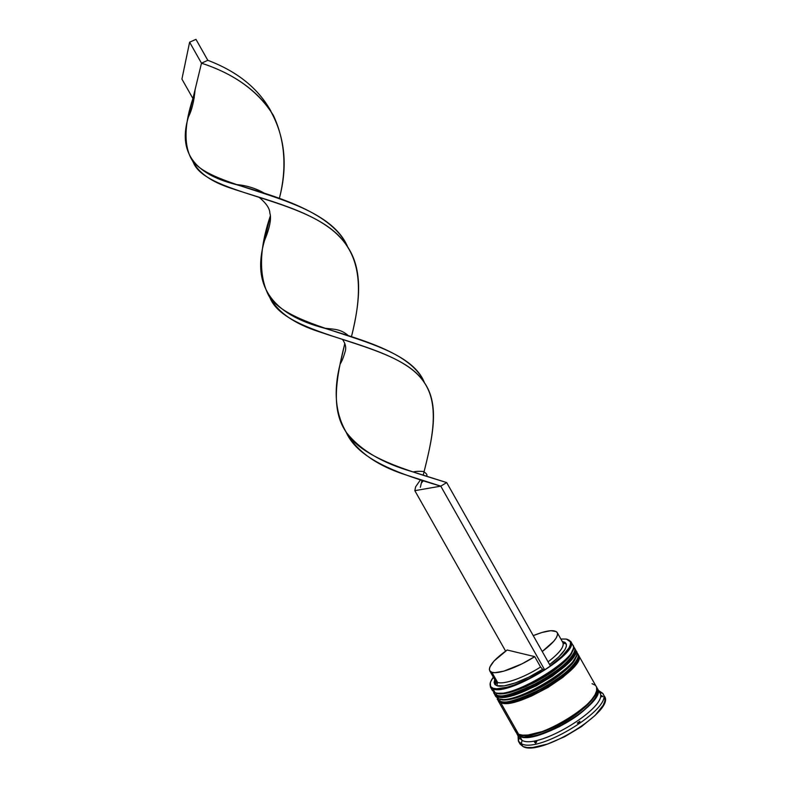<?xml version="1.0" encoding="UTF-8"?>
<svg xmlns="http://www.w3.org/2000/svg" width="787" height="787" viewBox="0 0 787 787"><rect width="100%" height="100%" fill="white"/><g stroke="black" fill="none" stroke-linecap="round" stroke-linejoin="round"><path stroke-width="1.18" d="M495.18 684.779L496.892 682.132M494.01 693.386L496.371 694.97L496.813 692.993L496.371 694.97L493.783 692.993C493.164 692.147 494.108 692.206 496.617 693.16C503.473 696.859 537.501 684.139 557.609 667.71C568.794 659.713 574.244 648.35 573.231 648.026L574.166 647.514C584.121 658.503 511.757 702.85 496.371 694.97L494.01 693.386L496.371 694.97C500.257 698.315 514.934 693.77 540.413 681.345C566.286 666.678 578.081 650.692 574.166 647.514L573.241 646.432M574.215 652.895C574.294 658.601 556.537 675.226 534.658 686.136C513.734 695.364 501.653 698.59 498.427 695.826L496.607 695.374C511.993 703.263 584.357 658.926 574.392 647.908C578.317 651.105 566.522 667.101 540.649 681.758C515.17 694.193 500.483 698.728 496.607 695.374M507.182 696.042L520.463 692.373L528.175 689.225L544.151 680.903L558.583 671.104L564.446 666.176L572.316 657.253L564.446 666.176L558.583 671.104L544.151 680.903L528.175 689.225L520.463 692.373L507.182 696.042M496.813 692.993C509.809 699.781 572.031 664.494 572.621 650.013C572.739 655.63 555.022 672.216 533.094 683.165C512.13 692.452 500.03 695.728 496.813 692.993C509.809 699.781 572.031 664.494 572.621 650.013L570.703 654.391L562.813 663.284L550.074 673.18L542.499 677.991L526.533 686.313L518.82 689.471L505.549 693.16L496.961 693.249M501.86 701.906L500.04 701.453L497.414 699.417L499.814 701.05L500.247 699.072L499.814 701.05L497.187 699.013L497.738 698.315M500.04 701.453L500.04 701.453C515.583 709.608 587.909 665.212 577.796 653.938C581.77 657.214 570.063 673.357 544.191 688.015C518.692 700.42 503.975 704.896 500.04 701.453L497.414 699.417M510.665 702.201L523.985 698.6L539.725 691.596L547.683 687.159L562.105 677.332L567.958 672.373L575.779 663.382L567.958 672.373L562.105 677.332L547.683 687.159L539.725 691.596L523.985 698.6L510.665 702.201M576.664 652.453L577.569 653.535C587.673 664.799 515.347 709.185 499.814 701.05C503.749 704.483 518.456 700.007 543.955 687.602C569.827 672.944 581.544 656.811 577.569 653.535L577.796 653.938M575.877 656.87L570.939 664.779L560.462 674.429L553.605 679.417L538.072 688.684L522.342 695.698L515.239 697.98L509.041 699.318L503.985 699.682L500.266 699.072C513.35 706.037 575.267 671.006 576.035 656.201C576.064 661.995 558.268 678.679 536.449 689.52C515.564 698.679 503.503 701.866 500.257 699.072L500.384 699.299M501.929 701.925C505.254 704.709 517.334 701.532 538.17 692.393C559.901 681.601 577.609 664.956 577.628 659.093M519.951 736.17L516.862 733.199L519.951 736.17L523.926 737.065L535.721 735.776L543.099 733.602L551.097 730.503L567.535 722.033L582.242 711.802L592.798 701.542L595.966 696.938L597.569 692.934L597.569 689.668L596.743 688.005C601.583 691.212 592.198 707.602 565.961 722.968C539.666 735.825 524.339 740.223 519.951 736.17M520.453 734.851L519.971 736.16L520.453 734.851M522.538 735.156C527.644 737.094 539.646 733.779 558.544 725.211C577.481 715.658 593.575 700.853 595.503 693.878C593.575 700.853 577.481 715.658 558.544 725.211C539.646 733.779 527.644 737.094 522.538 735.156M490.37 686.962L492.416 690.583L494.993 692.54L492.937 688.891L490.37 686.962L490.281 682.88L490.724 687.474L492.937 688.891L493.085 688.231L490.891 686.835C489.288 684.739 490.104 681.532 493.341 677.194L490.665 681.719L490.075 684.621L490.881 686.825L493.085 688.231L496.617 688.782L507.261 687.179L514.009 685.054L529.12 678.522L544.456 669.786L542.646 669.304L540.58 667.002L534.717 656.633C518.043 667.337 498.023 674.538 491.865 672.295L497.591 682.408C503.847 684.818 523.926 677.735 540.58 667.002C523.926 677.735 503.847 684.818 497.591 682.408L496.853 685.693C503.483 688.32 524.939 680.775 542.646 669.304L528.982 677.056L515.544 682.85L504.31 685.851L496.853 685.693L494.866 684.454L494.108 682.516L494.718 679.624L494.836 684.424L496.853 685.693L497.591 682.408L495.682 681.227L494.836 684.424M560.856 638.995L566.345 639.074L560.856 638.995M489.711 670.78L495.377 680.785L497.591 682.408L491.865 672.295L489.691 670.75C488.353 666.255 494.167 659.339 507.162 650.003L534.717 656.633L540.58 667.002L542.646 669.304L544.456 669.786C524.624 682.703 500.414 691.232 493.085 688.231L492.937 688.891C507.694 696.347 578.406 653.781 571.018 642.054L567.299 639.31L570.762 641.484C580.56 652.207 508.166 696.505 492.937 688.891L494.993 692.54L492.17 690.051M494.138 682.791L495.456 680.922L494.138 682.791M562.961 642.733L565.243 642.556L562.961 642.733M494.708 694.626L495.83 696.603L498.437 698.62L495.603 696.131M518.387 741.157L519.981 743.971L522.942 746.509L521.338 743.676L518.387 741.157L518.043 735.855L518.367 741.118L521.338 743.676L522.056 740.351L519.233 737.95L522.056 740.351L519.764 736.298L516.518 732.864L517.275 734.419L519.764 736.298L522.056 740.351C538.554 750.198 610.673 705.467 599.605 692.491L597.363 688.536M494.403 693.957L497.295 696.593L501.112 697.203L506.307 696.82L520.01 693.052L536.242 685.792L552.267 676.24L565.4 666.009L573.507 656.811L575.277 653.062L575.071 649.118C585.066 660.185 512.711 704.532 497.295 696.593L498.437 698.62L497.295 696.593L494.689 694.596M498.122 700.656L515.829 731.94L518.623 734.271L500.729 702.673L497.817 699.987L500.729 702.673L518.623 734.271L522.598 735.166L527.939 735.028L541.859 731.654L549.887 728.526L558.19 724.591L574.185 714.99L587.161 704.483L591.814 699.436L595.002 694.823L596.625 690.809L596.644 687.553L597.333 688.477C608.302 701.276 536.163 745.978 519.764 736.298L523.749 737.203L529.1 737.085L543.03 733.72L559.37 726.676L575.366 717.065L588.332 706.549L596.162 696.869L597.776 692.845L597.776 689.56L596.162 686.402M534.717 656.633L521.879 663.903L503.69 671.193L494.826 672.669L491.865 672.295L490.026 671.213L489.337 669.462L489.809 667.12L494.039 661.031L507.162 650.003L534.717 656.633M534.55 742.171L536.409 742.18L534.55 742.171M550.329 665.802L561.918 656.378L568.952 648.016L570.398 644.661L570.418 642.005L569.04 640.126L566.345 639.074L570.378 641.867C571.47 647.16 564.791 655.138 550.329 665.802M562.223 641.425L565.115 642.458L566.325 644.15L566.306 646.521L565.007 649.521L558.76 656.968L549.621 664.543C561.711 655.384 567.27 648.537 566.286 644.002L562.223 641.425M604.849 697.361L604.898 700.873L603.255 705.162L595.11 715.442L581.524 726.578L564.702 736.701L547.486 744.059L532.789 747.483L527.152 747.542L522.942 746.509L519.951 743.922M522.942 746.509C540.295 757.163 616.162 710.061 604.367 696.22L602.783 693.406C614.499 707.12 538.623 754.192 521.338 743.676L522.942 746.509M602.763 693.377L599.596 692.481C610.702 705.447 538.564 750.208 522.056 740.351L521.338 743.676C538.642 754.202 614.617 707.031 602.763 693.377L598.415 690.386L602.783 693.406M595.09 685.143L592.06 683.677M515.2 729.667L516.134 732.412L518.623 734.271C534.973 743.863 607.121 699.181 596.192 686.471L578.514 655.197M578.081 654.568L578.484 655.138C588.627 666.471 516.302 710.877 500.729 702.673L504.575 703.332L509.799 702.978L523.532 699.279L531.51 696.042L547.998 687.464L562.872 677.332L573.664 667.346L576.969 662.939L578.72 659.152L578.868 656.122L578.081 654.568M576.035 656.201C575.267 671.006 513.35 706.037 500.266 699.072M575.927 650.692C587.968 660.982 514.314 706.775 498.437 698.62C513.911 706.647 586.256 662.28 576.212 651.124L575.1 649.167M572.474 644.622C584.672 654.509 510.783 700.45 494.993 692.54C510.32 700.312 582.695 655.984 572.798 645.104L570.762 641.484M536.823 741.649L535.622 743.203L534.481 742.111L536.823 741.649L535.622 743.203L534.481 742.111L536.823 741.649M579.871 721.295L579.409 723.135L577.264 723.105L579.871 721.295L579.409 723.135L577.264 723.105L579.871 721.295M601.543 695.541L602.763 696.544L601.465 696.751L601.543 695.541L602.763 696.544L601.465 696.751L601.543 695.541M528.441 735.333L527.762 735.048L528.441 735.333M566.286 644.002L563.108 643.087C564.004 647.219 558.996 653.466 548.086 661.837C559.557 653.003 564.486 646.589 562.882 642.595L557.226 632.581M533.252 635.621C546.453 630.308 554.432 629.285 557.206 632.551C558.731 636.417 553.743 642.733 542.243 651.508L553.723 641.297L556.134 638.06L557.383 635.316L557.452 633.151L556.36 631.627L550.93 630.672L541.958 632.473L533.252 635.621M544.683 669.845L550.418 665.969L446.682 482.579L550.418 665.969L544.683 669.845L440.769 486.15L544.683 669.845M505.608 651.105L414.828 490.665L440.769 486.15L446.682 482.579L440.769 486.15L407.381 475.407C377.022 465.894 356.541 451.354 345.926 431.797L346.359 432.673C358.793 460.09 400.593 474.305 440.769 486.15L414.828 490.665L505.608 651.105M446.682 482.579C407.086 470.183 360.869 457.611 345.395 430.971C330.707 408.473 336.433 376.875 344.844 343.427L340.141 363.988C333.295 390.942 335.37 413.755 346.359 432.437C360.171 450.036 382.433 463.199 413.126 471.934L446.682 482.579M346.811 335.272L347.018 334.406L346.811 335.272M347.795 247.167C325.533 193.189 208.594 190.887 190.995 158.276C183.765 144.08 184.414 124.159 192.923 98.523L194.291 97.893L192.923 98.523L188.477 116.791C177.823 151.34 193.651 173.917 235.943 184.512C278.5 197.114 333.029 212.943 347.795 247.167M192.766 161.237L193.317 162.378C206.469 196.307 316.099 197.685 346.654 245.446C363.771 269.567 359.807 302.897 351.455 336.747C361.125 298.48 363.751 261.392 339.384 236.582C315.597 211.487 266.242 200.164 231.309 188.339C210.778 181.679 197.783 172.314 192.323 160.243M207.807 60.304C237.349 71.489 258.402 88.478 270.974 111.262C258.402 88.478 237.349 71.489 207.807 60.304L201.492 63.186C231.004 72.778 253.562 87.888 269.164 108.517C284.805 134.98 288.209 164.906 279.385 198.285C287.048 168.113 285.042 140.46 273.364 115.335C258.372 91.302 234.418 73.919 201.492 63.186L192.923 98.523L181.915 79.074L192.923 98.523L201.492 63.186L189.618 42.203L201.492 63.186L207.807 60.304L195.963 39.35L207.807 60.304M270.246 216.159L264.442 240.783C251.535 285.219 271.554 314.357 324.49 328.199C366.831 341.243 412.742 354.465 424.508 382.875C406.663 335.646 290.265 333.954 268.219 294.672C258.648 274.909 259.326 248.731 270.246 216.159M420.504 479.804L415.605 486.838L414.828 490.665M269.174 296.119L269.911 297.663C286.389 338.548 397.474 340.535 423.967 382.079C440.425 404.931 432.407 438.762 423.199 475.141C432.978 437.06 440.582 402.068 421.625 378.95C403.347 355.596 357.278 344.726 319.148 331.76C293.649 323.555 276.994 311.672 269.174 296.119M423.386 480.719L421.311 483.139L421.98 480.277L420.347 487.34M181.915 79.074L189.618 42.203L195.963 39.35L189.618 42.203L181.915 79.074M498.909 698.767L500.079 699.21C504.103 702.043 527.713 695.993 548.283 682.9C569.985 670.081 578.347 655.069 576.477 654.882M576.694 653.643L577.569 653.535M517.531 733.7L519.971 736.16C527.831 739.79 550.733 732.756 570.349 720.292C590.398 708.231 600.707 692.285 597.323 689.196L596.831 688.832M490.891 686.835L490.724 687.474M518.367 741.118L519.233 737.95L516.98 733.976M571.018 642.054L570.378 641.867M345.975 431.866L346.359 432.673M347.52 246.734L346.654 245.446M191.694 159.348L193.317 162.378M348.444 335.793C340.85 329.005 334.937 329.379 324.49 328.199M259.08 197.252C266.173 203.203 269.764 208.457 269.843 213.021C271.584 218.53 269.784 227.777 264.442 240.783M424.547 382.935L423.967 382.079M268.219 294.672L269.911 297.663M270.246 110.141L269.164 108.517M426.338 476.125C427.725 475.132 426.731 473.587 423.367 471.482C419.412 471.157 415.998 471.315 413.126 471.934M342.561 339.472C345.631 343.929 346.447 348.11 345.021 352.005C343.466 357.465 341.833 361.459 340.141 363.988M264.845 193.484C256.07 188.359 246.429 185.368 235.943 184.512M195.107 89.541C194.035 101.277 191.821 110.357 188.477 116.791"/></g></svg>
